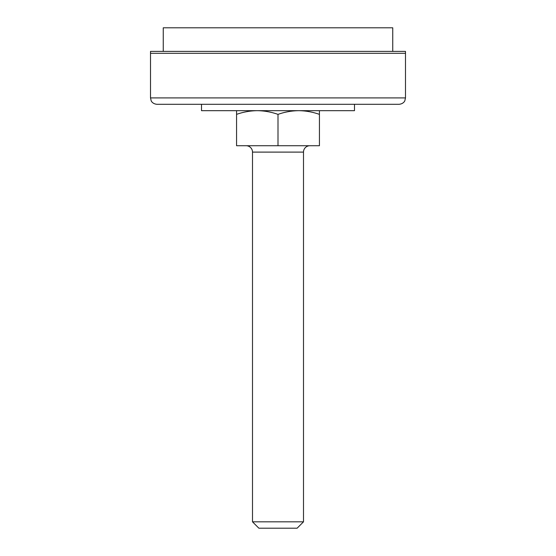 <?xml version="1.0" encoding="UTF-8"?>
<svg xmlns="http://www.w3.org/2000/svg" width="556" height="556" viewBox="0 0 556 556"><rect width="100%" height="100%" fill="white"/><g stroke="black" fill="none" stroke-linecap="round" stroke-linejoin="round"><path stroke-width="0.83" d="M405.491 97.919L405.491 53.3L150.509 53.3L150.509 51.388L405.491 51.388L405.491 53.3L150.509 53.3L150.509 97.919L151.162 100.726C151.023 100.643 152.372 103.889 156.882 104.292L399.118 104.292C403.628 103.889 404.976 100.643 404.837 100.726L405.491 97.919L150.509 97.919M354.492 104.292L354.492 110.672L201.508 110.672L201.508 104.292M303.5 521.827L297.126 528.2L258.874 528.2L252.5 521.827L303.5 521.827L303.5 152.101A6.373 6.373 0 0 1 309.873 145.728M252.5 521.827L252.5 152.101A6.373 6.373 0 0 0 246.127 145.728M319.436 110.672L319.436 145.728L236.564 145.728L236.564 110.672M319.436 114.369C312.674 111.999 305.765 110.762 298.718 110.672C291.657 110.769 284.748 111.999 278 114.369C271.238 111.999 264.329 110.762 257.282 110.672C250.221 110.769 243.313 111.999 236.564 114.369M278 145.728L278 114.369M392.745 51.388L392.745 27.8L163.255 27.8L163.255 51.388M303.5 152.101L252.5 152.101"/></g></svg>
